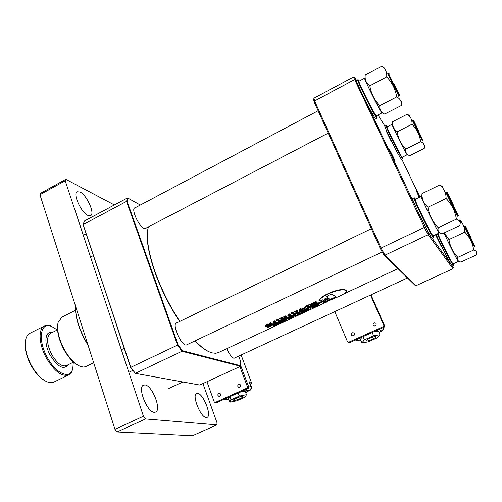 <?xml version="1.0" encoding="UTF-8"?>
<svg xmlns="http://www.w3.org/2000/svg" width="502" height="502" viewBox="0 0 502 502"><rect width="100%" height="100%" fill="white"/><g stroke="black" fill="none" stroke-linecap="round" stroke-linejoin="round"><path stroke-width="0.75" d="M80.05 192.021L77.095 191.758C72.564 193.728 81.268 212.766 87.944 215.446L90.693 215.622C95.148 213.576 86.796 195.077 80.05 192.021M145.053 384.952L143.409 385.197C137.303 387.5 147.205 412.355 154.271 412.324L155.708 412.067C161.732 409.594 152.181 385.454 145.053 384.952M197.612 393.317L196.514 393.468C191.651 395.162 200.681 417.595 206.228 417.507L207.188 417.338C211.982 415.499 203.228 393.637 197.612 393.317M114.387 204.967L65.818 179.314L65.197 180.764L143.446 416.252L145.555 418.957L216.92 424.855L217.015 422.753L202.927 383.578M65.818 179.314L40.631 193.251L39.934 194.732L114.952 429.298L117.085 431.946L192.417 435.73L216.92 424.855M65.197 180.764L39.934 194.732M143.446 416.252L114.952 429.298M145.555 418.957L117.085 431.946M237.829 386.421C237.628 384.865 238.262 384.137 239.724 384.237L240.634 385.153C240.834 386.703 240.213 387.431 238.757 387.337L237.829 386.421M217.943 395.432C217.742 393.926 218.345 393.198 219.75 393.248L220.711 394.177C220.911 395.683 220.315 396.411 218.916 396.373L217.943 395.432M240.728 365.701L248.86 387.299L248.459 388.31L216.632 402.66L215.201 402.46L214.285 402.046L206.95 381.727M239.856 366.611L247.536 387.029L247.135 388.046L215.201 402.46M248.86 387.299L247.536 387.029M248.459 388.31L247.135 388.046M356.489 80.458L356.451 80.477C355.654 80.452 364.182 98.587 370.394 110.082C373.425 115.692 375.101 118.434 375.421 118.315L376.632 117.688M384.915 126.215L384.89 126.234C384.206 126.121 392.106 142.857 397.465 152.846L401.393 159.391L402.472 158.845M235.162 357.744L233.85 358.259C231.585 357.267 229.226 354.067 226.772 348.652M187.591 344.403L187.02 344.974L185.721 345.069C180.438 344.171 172.123 324.493 176.327 322.905L177.106 322.723M146.333 227.952L145.825 228.529L143.923 228.36C138.74 226.151 131.122 209.328 134.643 207.884L135.302 207.702M130.564 367.439L83.137 224.57L130.79 367.382L135.352 373.356L199.752 385.034L240.571 366.284L182 351.268L135.352 373.356L130.564 367.439L177.551 345.106L126.542 201.384L83.137 224.57L84.367 221.031L127.458 197.97L126.542 201.384L127.157 201.446L178.072 344.811L182.314 350.685L240.722 365.751L240.753 361.71L238.645 356.131M182.314 350.685L182 351.268L177.551 345.106L178.072 344.811M140.309 205.042L128.029 198.19L127.157 201.446M128.029 198.19L127.458 197.97M240.571 366.284L240.722 365.751M412.657 198.554L412.613 198.572C411.621 198.466 421.818 220.365 428.175 231.93C430.609 236.386 431.971 238.532 432.241 238.362L450.658 263.857M429.599 231.253L429.135 230.211M436.175 234.415C438.516 240.1 445.105 253.686 449.008 260.883L452.22 266.091L453.369 265.558M411.358 179.189L419.992 197.066M394.252 84.33L399.805 95.248L394.252 84.33M399.805 95.248L399.592 95.888L388.485 73.461M418.455 130.438L413.673 120.58L418.455 130.438M423.035 139.474L422.841 140.027L413.14 120.417M271.77 323.953L270.741 324.273L269.574 323.752M270.622 323.42L269.605 323.978L270.885 324.662L271.94 324.141L270.622 323.42M272.178 323.652L270.785 322.824C269.461 322.999 268.877 323.37 269.034 323.934L269.128 324.185M270.572 324.838L269.179 324.311C269.016 323.746 269.599 323.382 270.923 323.206L272.297 323.79C272.429 324.273 271.858 324.625 270.572 324.838M286.454 317.063L285.406 317.402L284.289 316.869M285.349 316.511L284.333 317.113L285.55 317.791L286.604 317.239L285.349 316.511M286.868 316.611L285.512 315.915C284.163 316.103 283.574 316.486 283.749 317.063L283.843 317.314M285.236 317.973L283.894 317.446C283.718 316.862 284.301 316.48 285.657 316.298L286.975 316.887C287.131 317.377 286.548 317.741 285.236 317.973M209.478 351.952C205.218 350.189 200.367 346.512 194.927 340.921M179.628 321.5C169.525 306.201 161.318 289.823 154.992 272.366C148.071 252.286 145.781 237.477 148.115 227.939M276.589 324.731L276.709 325.327L276.834 324.574L273.628 326.463L276.32 324.744L273.414 325.465L276.847 324.43L276.859 323.853L277.474 323.564L277.324 325.045L218.345 352.611L215.684 353.289L212.007 352.868C207.244 351.551 201.616 347.541 195.115 340.827M179.86 321.387C169.739 306.032 161.512 289.598 155.168 272.097C148.059 251.433 145.806 236.36 148.404 226.873M274.368 323.301L275.573 322.202L273.126 322.435L274.945 321.217L273.345 322.271L275.83 321.901L275.793 322.629L274.368 323.301L274.243 322.73L274.713 322.51M273.126 322.435L272.981 322.052L274.807 320.841L274.945 321.217M273.37 322.033L275.68 321.518L275.83 321.901M278.409 319.504L278.202 319.077L278.409 319.504L277.719 319.956L278.993 320.722L279.972 320.383L279.821 320L278.842 320.339L277.888 319.774M278.202 319.077L276.188 320.025L276.395 320.452L277.311 320.176L279.012 321.167L280.034 320.42L279.821 320M282.507 317.584L281.835 318.506L283.574 318.387L282.306 318.977L281.704 318.77L281.471 319.228L281.848 319.19L280.869 319.648L281.49 318.764L279.583 318.877L280.819 318.299L281.591 318.506L281.823 317.973L281.315 317.615L282.293 317.157L282.507 317.584L282.293 317.157M282.03 318.117L283.36 317.961L283.574 318.387M281.848 319.19L281.691 318.801M280.806 319.611L281.126 318.764M279.583 318.877L279.438 318.5L280.681 317.917L280.888 318.343M280.806 318.117L281.49 318.023M312.075 308.586L318.463 305.203L315.476 305.925L312.369 307.569L315.513 305.724L318.362 304.708L319.09 304.921L315.005 307.431L312.075 308.586L311.905 308.197L318.149 305.021M312.369 307.569L312.2 307.18L315.344 305.335L318.933 304.438M310.161 309.696L310.456 307.67L311.089 307.375L311.253 307.764L310.788 309.401L310.161 309.696L310.456 307.67M306.684 309.878L309.238 309.326L303.704 312.401L303.792 310.788L304.419 310.493L304.551 311.127L306.684 309.878L306.521 309.489L309.063 308.868M304.488 310.663L306.521 309.489M294.812 316.216L294.737 315.024L295.364 314.735L295.452 315.99L296.563 315.651L296.393 315.262L298.157 313.913L298.226 313.392L298.853 313.097L298.941 314.359L300.039 314.026L299.87 313.631L301.639 312.319L301.721 311.755L302.355 311.46L302.518 311.849L302.273 313.072L296.418 315.827L294.843 316.291L294.737 315.024M295.471 315.614L296.393 315.262M298.954 313.982L299.87 313.631M288.073 319.266L287.903 318.839L290.608 316.931L292.66 316.235L292.691 315.796M287.025 320.088L286.014 320.979L284.615 321.324L284.471 320.816L285.356 320.408L285.469 319.366L286.09 319.071L286.14 320.502L287.025 320.088L286.855 319.705L286.215 320.006M278.974 323.194L281.308 321.751L283.793 321.123L281.189 322.943L278.692 323.577L283.178 321.412L278.974 323.194L278.811 322.805L281.151 321.362L283.649 320.822M278.698 323.608L278.899 323.018M273.628 326.463L273.458 326.074L275.052 325.076M273.414 325.465L273.257 325.076L276.684 324.041L276.696 323.47L277.317 323.181L277.474 323.564M314.277 304.005L314.447 303.917C316.065 303.948 316.793 303.597 316.63 302.863C315.488 302.122 314.503 302.311 313.681 303.44L313.461 303.49C314.453 302.248 315.639 301.878 317.007 302.38L317.17 302.549C317.289 303.12 316.586 303.666 315.049 304.174L314.126 303.622L316.524 302.737M313.461 303.49L313.311 303.108C314.308 301.865 315.488 301.495 316.856 301.991L317.051 302.26M312.382 303.572L313.945 304.683L312.282 303.622M312.771 304.77L312.834 305.272L314.007 304.72L313.788 304.294M310.901 305.649L311.02 306.12L312.188 305.574L311.271 305.116M310.958 306.082L311.234 305.869L309.169 304.545L310.349 303.992L310.28 304.689L310.958 305.178L312.395 304.507L311.14 304.074L312.319 303.522M310.556 304.425L310.349 303.992M312.012 304.231L310.801 304.796L310.405 304.507M311.14 304.074L310.995 303.691L312.169 303.139M308.021 306.54L307.494 307.72L308.379 306.527L305.536 306.703L305.385 306.32L306.822 305.649L306.879 306.283L308.667 306.289L307.412 305.825L308.642 305.247L308.498 304.865L307.262 305.442L307.412 305.825M307.036 306.082L306.822 305.649M306.967 305.906L308.14 305.906M308.529 305.392L309.803 306.54L308.385 305.555L308.498 304.865M309.646 306.151L310.355 306.44L309.132 307.017L309.389 306.735L308.699 306.308L308.222 307.312L308.661 307.168L308.448 306.81M310.355 306.44L310.142 306.019M309.069 306.979L309.05 306.527M307.494 307.72L308.724 307.205L308.504 306.785M302.461 309.081L302.311 308.692L305.58 307.161L305.875 307.644L302.606 309.176L305.731 307.544M305.875 307.644L305.58 307.161M299.179 310.431L301.075 309.847L299.625 309.477L301.112 308.78L300.736 309.1L302.191 310.073L302.863 309.947L299.87 311.353L299.405 311.133L301.834 310.324L301.181 309.916L299.801 310.838L299.035 310.048L300.679 309.577M299.625 309.477L299.481 309.094L300.968 308.397L301.181 308.824M302.191 310.073L300.924 308.956M302.035 309.684L302.65 309.527L302.863 309.947M299.405 311.133L299.556 310.682M299.945 310.694L301.413 310.067M295.521 311.34L296.927 310.933M297.498 310.581L297.611 312.476L294.285 312.006L297.09 311.391L296.349 310.587L297.284 310.148L297.498 310.581L297.284 310.148M294.285 312.006L294.141 311.629L295.364 311.052L295.571 311.485M293.224 312.558L293.011 312.131L293.224 312.558L292.522 313.016L293.745 313.813L294.724 313.474L294.574 313.085L293.588 313.424L292.679 312.846M293.011 312.131L290.978 313.085L291.191 313.512L292.108 313.235L293.739 314.265L294.787 313.505L294.574 313.085M289.052 316.417L290.3 315.3L287.872 315.538L289.723 314.29L288.098 315.369L290.564 314.992L290.495 315.745L289.052 316.417L288.939 315.846L289.434 315.614M287.847 315.463L289.579 313.907L289.723 314.29M288.117 315.13L290.413 314.61L290.564 314.992M267.786 324.493L269.568 325.089L269.718 325.478L268.551 326.024C266.813 326.727 265.796 326.783 265.502 326.187L265.363 325.804C265.294 325.277 266.066 324.681 267.673 324.016L267.616 324.668M267.88 324.443L267.673 324.016M346.411 290.727L346.28 290.382C343.945 288.713 338.655 289.434 330.41 292.534L326.457 294.392C322.466 296.393 319.981 298.395 319.008 300.391L319.147 300.823M335.913 296.826L323.953 302.072L323.363 302.486L323.539 302.875L337.306 297.159C343.744 294.304 346.794 292.177 346.449 290.777C344.108 289.102 338.812 289.811 330.554 292.911L326.601 294.768C322.61 296.776 320.132 298.778 319.165 300.773L320.427 300.905L322.767 299.807L324.129 300.717L267.597 327.185L267.447 326.796L323.702 300.453M267.597 327.185L268.012 327.348L329.149 298.734L328.641 298.138L325.522 299.6L325.685 299.989L324.336 299.073L327.467 297.604L326.62 296.676M325.522 299.6L324.562 298.966M315.105 307.28L314.936 306.891M312.658 308.247L312.489 307.858M315.513 305.724L315.344 305.335M318.362 304.708L318.193 304.312M310.625 308.059L311.253 307.764M303.704 312.401L303.792 310.788M303.955 311.177L304.582 310.882M308.604 309.621L306.634 310.067L304.488 311.623L306.421 311.039L308.567 309.527M304.708 311.24L306.245 310.65L306.421 311.039M306.245 310.65L308.197 309.514M294.9 315.413L295.521 315.124M296.563 315.651L298.326 314.302L298.157 313.913M298.326 314.302L298.226 313.392M298.389 313.781L299.016 313.486M300.039 314.026L301.809 312.708L301.721 311.755M301.884 312.144L302.518 311.849M288.066 319.228L290.771 317.32L292.823 316.624L292.867 315.84L293.494 315.545L293.287 317.27L288.092 319.316L287.903 318.839M290.771 317.32L290.608 316.931M292.823 316.624L292.66 316.235M292.773 317.019L290.771 317.484L288.7 318.996L290.658 318.412L292.735 316.925M288.939 318.607L290.489 318.023L290.658 318.412M290.489 318.023L292.396 316.913M284.615 321.324L284.471 320.816M284.64 321.205L285.525 320.791L285.356 320.408M285.525 320.791L285.469 319.366M285.632 319.749L286.253 319.46M281.308 321.751L281.151 321.362M278.692 323.577L278.528 323.188M281.183 322.836L283.115 321.638L281.076 322.598M274.299 325.051L274.142 324.662M276.847 324.43L276.684 324.041M276.859 323.853L276.696 323.47M314.447 303.917L314.29 303.534M317.007 302.38L316.856 301.991M310.801 304.796L310.958 305.178M309.32 304.927L310.493 304.375M311.974 305.147L312.188 305.574M311.51 305.272L312.131 305.536M311.66 305.655L311.027 305.229L312.464 304.557L313.11 304.99L312.777 305.235M313.38 304.394L313.537 304.777M309.803 306.54L310.299 306.402M305.536 306.703L306.973 306.032M299.355 310.349L299.205 309.966M299.826 310.431L299.675 310.048M301.112 308.78L300.968 308.397M302.806 309.916L302.65 309.527M299.581 311.052L299.43 310.669M300.265 311.058L300.108 310.675M296.105 311.849L295.954 311.466M297.09 311.391L296.946 311.002M296.494 310.97L297.429 310.531M295.509 311.435L295.364 311.052M297.297 312.1L297.14 311.453L296.236 311.874L297.297 312.1L297.09 311.478M296.745 311.635L297.146 311.717M291.122 313.468L293.155 312.514M293.588 313.424L293.745 313.813M289.089 316.235L288.939 315.846M290.269 315.676L290.143 315.363M288.217 315.488L288.098 315.168M281.453 317.998L282.438 317.54M283.511 318.343L283.36 317.961M280.819 318.299L280.681 317.917M281.591 318.506L281.446 318.124M276.326 320.408L278.34 319.46M278.842 320.339L278.993 320.722M274.393 323.119L274.243 322.73M275.56 322.566L275.441 322.253M273.477 322.397L273.352 322.064M269.505 325.058L269.718 325.478M269.059 325.196L269.656 325.44M269.204 325.578L267.629 324.694M265.502 326.187C265.439 325.66 266.204 325.064 267.811 324.399M268.758 325.767L267.164 324.869L266.098 325.88C266.443 326.476 267.334 326.438 268.758 325.767M266.06 325.622L268.357 325.56M326.457 294.392L326.601 294.768M328.641 298.138L328.804 298.527L325.685 299.989M329.149 298.734L328.804 298.527M327.467 297.604L326.626 296.92L327.718 295.791L330.084 294.68L332.192 294.404L336.284 296.971L323.539 302.875M330.454 299.035L330.63 299.424M389.489 149.778L389.175 149.42C388.799 149.395 393.549 159.159 394.785 160.947L395.08 161.28C395.438 161.274 390.757 151.648 389.489 149.778M435.504 234.735L440.794 245.321L435.648 234.666M419.685 197.217L416.403 191.086L419.277 197.411M386.534 131.668L391.422 141.702L386.534 131.668M376.337 117.838L376.795 118.459M314.007 98.135L314.585 100.94L381.1 248.145L384.996 255.135L416.07 285.657L414.922 285.211L383.804 254.778L380.265 248.434L314.152 102.006L313.637 99.446L314.007 98.135L353.477 77.013L424.391 227.519L428.162 234.691L428.727 233.486L430.17 235.482M356.583 80.408L354.757 77.459L355.592 79.881L358.735 86.513M364.038 97.702L415.894 207.106M421.774 219.506L428.727 233.486M452.258 266.073L453.331 267.553L452.653 265.891M419.91 197.104L401.801 159.184M384.959 126.197L378 114.964M416.07 285.657L452.948 268.714L428.162 234.691L384.996 255.135L383.804 254.778M380.265 248.434L425.313 226.973M314.152 102.006L314.585 100.94L354.393 79.674L355.592 79.881M354.757 77.459L353.477 77.013M452.948 268.714L453.331 267.553M251.433 383.49L251.125 381.733M233.869 400.364C235.614 400.765 243.501 397.477 242.698 396.68L242.397 396.536C240.696 396.103 232.727 399.423 233.549 400.213L233.869 400.364M223.654 399.498L228.956 399.818M246.513 391.911L246.777 392.614L245.854 393.035M246.777 392.614L245.616 392.401M245.591 392.332L249.08 390.757C250.799 389.765 251.389 388.272 250.849 386.295L249.149 381.784L251.32 382.254L250.398 385.072M229.389 396.906L228.535 398.682L229.822 402.184L236.913 400.778L245.183 397.069L246.476 394.697L239.36 396.078L230.97 399.849L229.822 402.184M246.476 394.697L245.164 391.19L239.818 392.206M251.32 382.254L241.117 354.983M230.97 399.849L229.822 396.718M239.36 396.078L238.193 392.94M453.526 205.318L447.338 192.498L453.526 205.318M458.313 215.804L446.705 192.291M398.895 96.246L387.757 73.8M398.977 96.208L387.839 73.756M396.668 96.899C399.83 98.511 401.393 100.927 401.362 104.146L401.28 105.558L384.614 114.061C381.074 112.36 379.468 109.574 379.794 105.702L396.668 96.899C395.432 89.174 392.106 82.497 386.703 76.856L369.823 85.792C366.24 83.244 364.703 79.68 365.205 75.099L381.746 66.27L382.543 66.854C385.661 69.207 387.048 72.539 386.703 76.856M379.794 105.702C374.454 100.18 371.129 93.541 369.823 85.792M382.411 112.655L381.583 112.122C381.89 114.663 364.038 79.034 364.967 78.952M401.55 101.737L401.362 104.146M93.686 362.814L85.258 366.818L83.232 367.044L80.477 366.454C74.729 364.088 69.276 358.328 64.124 349.172C58.69 338.549 56.701 329.619 58.138 322.372L61.947 317.088M78.845 365.732C73.48 363.141 68.454 357.656 63.76 349.279C58.539 339.088 56.594 330.473 57.912 323.432M73.305 362.237L72.777 368.669C70.393 379.794 55.998 373.984 47.307 357.405C37.512 340.005 40.361 321.644 51.267 326.231L57.335 329.958M72.821 368.506L71.409 372.358L68.925 374.799C62.016 377.09 54.492 371.474 46.341 357.957C38.899 344.56 38.052 329.061 44.207 326.055L48.004 325.309L52.051 326.538M68.441 375.032L54.266 381.897C52.308 382.938 49.949 382.926 47.201 381.859C41.459 379.361 36.182 373.858 31.369 365.349C26.255 355.447 24.366 346.838 25.709 339.534C26.411 336.56 27.729 334.52 29.662 333.416L30.158 333.165M45.487 381.056C40.198 378.364 35.385 373.155 31.042 365.437C26.154 355.993 24.309 347.729 25.495 340.651M422.22 140.34L412.5 120.712M422.282 140.309L412.562 120.681M407.505 154.453L406.865 154.039C407.147 156.059 392.175 126.065 392.395 125.042L392.401 124.985M405.779 149.132L420.67 141.633C423.167 142.744 424.416 144.488 424.41 146.854L424.259 148.385L409.632 155.714L408.967 155.394C406.388 154.108 405.327 152.024 405.779 149.132C401.111 144.312 398.224 138.546 397.126 131.831C393.819 129.328 392.319 125.952 392.627 121.704L392.583 122.337M397.126 131.831L412.023 124.226C416.742 129.139 419.622 134.944 420.67 141.633M392.627 121.704L407.273 114.186C410.623 116.552 412.205 119.896 412.023 124.226M410.071 115.968L407.273 114.186M457.567 216.167L445.927 192.611M457.655 216.124L446.014 192.567M442.312 186.518L439.708 184.981C443.975 188.319 446.102 192.824 446.083 198.485C451.75 204.364 455.176 211.254 456.374 219.161C458.834 219.945 460.121 221.294 460.227 223.208L459.863 225.492L442.155 233.844L440.674 233.279C438.34 232.188 437.543 230.343 438.271 227.745L456.374 219.161M439.118 232.257L438.899 232.112C439.212 234.773 422.119 200.442 421.68 197.537L421.994 193.615L439.708 184.981M438.271 227.745C432.68 221.991 429.248 215.145 427.98 207.213L446.083 198.485M427.98 207.213C423.788 203.649 421.793 199.118 421.994 193.615M358.955 81.186L358.924 81.198C357.763 81.117 374.806 115.341 376.161 115.824L381.922 112.925M364.759 78.293L364.584 78.186C363.561 78.023 380.623 112.316 381.84 112.875L381.809 112.266M392.42 124.703L392.068 124.314C391.221 124.113 406.595 155.105 407.153 154.729L407.053 154.158M392.068 124.314L387.061 126.88C386.101 126.742 401.456 157.684 402.127 157.251L407.172 154.735M421.705 196.891L421.266 196.451C420.118 196.364 439.175 234.967 439.281 232.953L439.15 232.288M415.236 199.382L415.223 199.394C413.905 199.382 432.919 237.917 433.195 235.827L439.25 232.966M373.099 325.127C373.005 323.062 373.908 322.428 375.797 323.213L376.161 323.734C376.262 325.785 375.364 326.425 373.482 325.666L373.099 325.127M351.394 334.959C351.268 333.002 352.115 332.337 353.941 332.964L354.412 333.592C354.55 335.537 353.703 336.208 351.883 335.606L351.394 334.959M370.991 294.843L384.683 326.011L384.275 327.066L349.549 342.728L347.56 341.868L334.79 311.61M370.501 295.069L383.854 325.484L383.44 326.545L348.583 342.27L347.56 341.868M349.549 342.728L348.583 342.27M384.683 326.011L383.854 325.484M384.275 327.066L383.44 326.545M474.453 246.934L464.287 226.339M474.522 246.902L464.356 226.308M461.2 221.024L459.499 220.014M473.693 250.015C475.683 250.536 476.718 251.508 476.806 252.933L476.392 254.916L460.861 262.069L459.336 261.536C457.629 260.701 457.14 259.302 457.862 257.331L473.693 250.015C472.683 243.188 469.721 237.226 464.802 232.131L448.964 239.561L444.257 232.853M457.862 257.331C452.999 252.337 450.037 246.413 448.964 239.561M459.725 220.503C463.057 223.541 464.752 227.419 464.802 232.131M458.301 260.845L458.069 260.689C458.345 262.477 447.433 240.885 444.057 232.947M437.869 233.618C440.336 240.169 453.03 265.439 453.061 263.883L458.382 261.429M444.013 232.966C447.784 241.644 458.464 262.759 458.408 261.416L458.27 260.827M75.488 305.9C75.363 317.597 79.511 330.573 87.932 344.824M88.176 345.577C79.366 330.937 75.118 317.647 75.425 305.712M471.14 237.835L465.53 226.245L471.14 237.835M475.112 246.62L464.965 226.057M366.278 340.896C367.445 341.718 376.638 337.702 375.659 336.792L375.571 336.723C374.467 335.863 365.174 339.917 366.178 340.814L366.278 340.896M356.351 340.538L359.808 340.927L360.838 340.463M378.966 332.305L381.79 331.031C383.321 330.222 384.011 328.967 383.854 327.254M362.249 336.999L360.342 339.308L361.867 342.872L368.317 341.837L377.316 337.802L380.02 334.721L373.576 335.719L364.427 339.835L361.867 342.872M380.02 334.721L378.464 331.144L373.62 331.872M364.427 339.835L363.053 336.635M373.576 335.719L372.189 332.512M359.212 81.048C355.096 74.453 364.477 95.022 371.995 108.965L376.864 117.148L376.669 117.669C376.356 117.782 374.687 115.033 371.668 109.423C365.462 97.909 356.922 79.78 357.7 79.812C358.039 79.385 358.321 79.793 358.547 81.029C359.878 84.894 366.855 99.377 371.995 108.972C376.029 116.42 377.542 118.673 376.544 115.717M387.287 126.768C383.66 120.787 392.413 139.813 398.87 151.874C403.677 160.709 402.428 157.71 402.704 158.425L402.497 158.833L398.588 152.282C393.235 142.286 385.323 125.544 385.988 125.663C386.283 125.243 386.553 125.644 386.81 126.868C388.159 130.526 394.49 143.641 398.87 151.874C402.089 157.879 403.257 159.636 402.372 157.145M415.543 199.225C410.887 191.745 422.201 216.77 429.863 230.769C435.008 239.925 433.446 236.329 433.835 237.264L433.584 237.728C433.314 237.892 431.965 235.745 429.536 231.284C423.192 219.707 412.977 197.807 413.943 197.926C414.79 198.447 414.018 196.69 415.003 199.765C416.836 204.847 424.786 221.432 429.863 230.776C433.232 236.913 434.437 238.55 433.49 235.689M453.287 263.776C454.141 266.198 453.199 264.899 450.476 259.879C446.592 252.682 439.984 239.034 437.775 233.662C439.978 239.027 446.592 252.682 450.476 259.879L453.62 265.131L453.4 265.545L450.2 260.331C446.303 253.127 439.714 239.536 437.355 233.857M248.948 390.82L249.682 390.6C251.878 389 252.117 387.155 250.385 385.072C252.148 387.142 251.922 388.987 249.714 390.594L248.936 390.82M270.885 324.662L270.741 324.273M294.812 316.109L294.649 315.72M301.809 312.708L301.639 312.319M282.971 318.488L282.821 318.099M330.41 292.534L330.554 292.911M319.008 300.391L319.165 300.773M334.89 297.385L335.066 297.78M332.569 298.47L332.744 298.866M330.649 299.098L330.824 299.487M323.953 302.072L324.129 302.468M381.112 331.339L381.922 331.088L383.898 327.875M359.928 340.871L360.875 340.557M249.08 390.757L244.832 389.947M228.899 399.843L224.425 399.146M250.849 386.295L248.283 385.768M73.512 362.13L66.502 365.55C61.947 367.044 57.002 363.341 51.668 354.456C46.736 344.083 46.259 337.099 50.256 333.51L57.542 329.852M68.096 364.778C63.729 370.219 57.774 367.05 50.238 355.272C43.599 343.456 44.91 330.523 52.152 332.556M381.79 331.031L379.085 329.406M359.808 340.927L356.84 339.44M357.7 79.812L356.451 80.477M385.988 125.663L384.89 126.234M413.943 197.926L412.613 198.572M433.54 237.747L432.241 238.362M90.548 257.043L93.265 255.625M144.909 228.692L328.195 133.112M398.764 96.315L399.592 95.882M83.313 235.275L86.005 233.844M134.266 208.248L318.099 110.747M387.626 73.869L388.448 73.43M389.088 73.65L388.454 73.455M422.119 140.391L422.841 140.02M412.399 120.762L413.115 120.392M413.673 120.58L413.121 120.411M397.973 268.639L342.458 294.586M327.869 301.401L316.022 306.942M314.007 307.883L310.801 309.383M310.154 309.684L286.021 320.96M285.393 321.255L277.324 325.026M318.902 304.363L319.071 304.758M309.044 308.824L309.213 309.213M283.63 320.734L283.793 321.123M317.013 302.16L317.17 302.549M286.824 316.498L286.975 316.887M272.147 323.407L272.297 323.79M346.28 290.382L346.449 290.777M319.008 300.51L319.147 300.867M383.898 327.756L381.934 331.094L381.093 331.345M360.882 340.563L359.909 340.883M458.546 215.163L458.313 215.816M128.845 372.308L132.81 370.426M186.047 345.138L382.223 251.954M457.422 216.237L458.307 215.816M121.34 349.712L124.195 348.332M175.863 323.319L371.354 228.705M445.782 192.68L446.667 192.253M447.338 192.498L446.667 192.285M384.965 68.391L382.543 66.854M72.777 368.669L72.583 369.516M44.207 326.055L29.662 333.416M51.267 326.231L50.457 325.861M75.438 310.267L61.482 317.32M424.535 145.166L424.41 146.854M443.021 186.97L440.423 185.294M460.328 221.984L460.227 223.208M358.924 81.198L364.584 78.186M415.223 199.394L421.266 196.451M461.752 221.388L459.964 220.221M476.881 252.017L476.806 252.933M475.319 246.062L474.34 246.984M168.854 388.448L182.841 381.972M233.976 358.29L407.486 277.945M464.174 226.396L464.94 226.032M465.53 226.245L464.946 226.051"/></g></svg>
